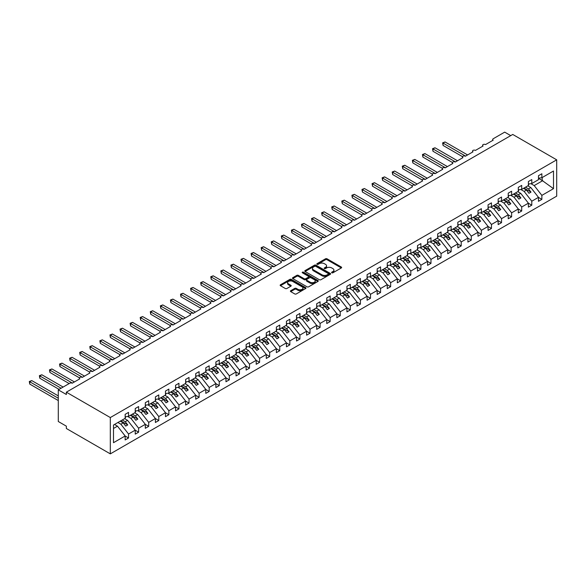 <?xml version="1.0" encoding="UTF-8"?>
<svg xmlns="http://www.w3.org/2000/svg" width="586" height="586" viewBox="0 0 586 586"><rect width="100%" height="100%" fill="white"/><g stroke="black" fill="none" stroke-linecap="round" stroke-linejoin="round"><path stroke-width="0.88" d="M331.793 272.805A0.784 0.454 0 0 0 332.899 272.805L341.316 267.949A1.121 0.645 0 0 0 341.638 267.494A1.121 0.645 0 0 0 341.316 267.033L327.061 258.807A1.121 0.645 0 0 0 325.479 258.807L317.07 263.663A0.784 0.454 0 0 0 318.176 264.308L319.267 263.678A3.582 2.066 0 0 1 324.336 263.678L325.523 264.359A3.582 2.066 0 0 1 326.57 265.824A3.582 2.066 0 0 1 325.523 267.289L324.432 267.912A0.784 0.454 0 0 0 325.538 268.556L326.629 267.927A3.582 2.066 0 0 1 331.698 267.927L332.885 268.615A3.582 2.066 0 0 1 333.932 270.073A3.582 2.066 0 0 1 332.885 271.538L331.793 272.168A0.784 0.454 0 0 0 331.793 272.805L331.793 272.168M290.729 290.707A1.121 0.645 0 0 0 290.4 291.169A1.121 0.645 0 0 0 290.729 291.623L294.729 293.93A1.121 0.645 0 0 0 296.311 293.93L305.65 288.539A1.121 0.645 0 0 0 305.98 288.085A1.121 0.645 0 0 0 305.65 287.623L291.403 279.397A1.121 0.645 0 0 0 289.821 279.397L280.474 284.789A1.121 0.645 0 0 0 280.152 285.25A1.121 0.645 0 0 0 280.474 285.704L285.309 288.495A1.121 0.645 0 0 0 286.891 288.495L290.89 286.188A1.121 0.645 0 0 0 291.213 285.726A1.121 0.645 0 0 0 290.89 285.272L288.495 283.888A2.996 1.729 0 0 1 287.616 282.664A2.996 1.729 0 0 1 289.462 281.068A2.996 1.729 0 0 1 292.729 281.441L302.105 286.862A2.996 1.729 0 0 1 302.984 288.085A2.996 1.729 0 0 1 301.138 289.682A2.996 1.729 0 0 1 297.871 289.301L296.311 288.4A1.121 0.645 0 0 0 294.729 288.4L290.729 290.707L290.729 291.623M556.7 159.832L110.314 417.554L110.314 453.872L556.7 196.149L556.7 159.832L512.75 134.458L66.357 392.173L66.357 394.503L58.292 389.851L69.785 383.215A1.714 0.989 0 0 1 72.203 383.215L79.864 378.79A1.714 0.989 0 0 1 79.366 378.095A1.714 0.989 0 0 1 80.421 377.179A1.714 0.989 0 0 1 82.289 377.391L89.944 372.967A1.714 0.989 0 0 1 89.446 372.271A1.714 0.989 0 0 1 90.5 371.356A1.714 0.989 0 0 1 92.368 371.575L100.03 367.151A1.714 0.989 0 0 1 99.525 366.448A1.714 0.989 0 0 1 100.587 365.539A1.714 0.989 0 0 1 102.447 365.752L110.109 361.328A1.714 0.989 0 0 1 109.611 360.632A1.714 0.989 0 0 1 110.666 359.716A1.714 0.989 0 0 1 112.527 359.936L120.189 355.512A1.714 0.989 0 0 1 119.691 354.808A1.714 0.989 0 0 1 120.745 353.9A1.714 0.989 0 0 1 122.613 354.112L130.268 349.688A1.714 0.989 0 0 1 129.77 348.992A1.714 0.989 0 0 1 130.825 348.077A1.714 0.989 0 0 1 132.692 348.289L140.354 343.872A1.714 0.989 0 0 1 139.849 343.169A1.714 0.989 0 0 1 140.911 342.261A1.714 0.989 0 0 1 142.772 342.473L150.434 338.049A1.714 0.989 0 0 1 149.935 337.353A1.714 0.989 0 0 1 150.99 336.437A1.714 0.989 0 0 1 152.851 336.65L160.513 332.225A1.714 0.989 0 0 1 160.015 331.53A1.714 0.989 0 0 1 161.069 330.614A1.714 0.989 0 0 1 162.937 330.834L170.599 326.409A1.714 0.989 0 0 1 170.094 325.706A1.714 0.989 0 0 1 171.149 324.798A1.714 0.989 0 0 1 173.017 325.01L180.678 320.586A1.714 0.989 0 0 1 180.173 319.89A1.714 0.989 0 0 1 181.235 318.974A1.714 0.989 0 0 1 183.096 319.194L190.758 314.77A1.714 0.989 0 0 1 190.26 314.067A1.714 0.989 0 0 1 191.314 313.158A1.714 0.989 0 0 1 193.175 313.371L200.837 308.947A1.714 0.989 0 0 1 200.339 308.251A1.714 0.989 0 0 1 201.394 307.335A1.714 0.989 0 0 1 203.261 307.547L210.923 303.13A1.714 0.989 0 0 1 210.418 302.427A1.714 0.989 0 0 1 211.473 301.519A1.714 0.989 0 0 1 213.341 301.731L221.003 297.307A1.714 0.989 0 0 1 220.497 296.611A1.714 0.989 0 0 1 221.559 295.696A1.714 0.989 0 0 1 223.42 295.908L231.082 291.484A1.714 0.989 0 0 1 230.584 290.788A1.714 0.989 0 0 1 231.638 289.872A1.714 0.989 0 0 1 233.499 290.092L241.161 285.668A1.714 0.989 0 0 1 240.663 284.964A1.714 0.989 0 0 1 241.718 284.056A1.714 0.989 0 0 1 243.586 284.269L251.248 279.844A1.714 0.989 0 0 1 250.742 279.148A1.714 0.989 0 0 1 251.797 278.233A1.714 0.989 0 0 1 253.665 278.453L261.327 274.028A1.714 0.989 0 0 1 260.821 273.325A1.714 0.989 0 0 1 261.883 272.417A1.714 0.989 0 0 1 263.744 272.629L271.406 268.205A1.714 0.989 0 0 1 270.908 267.509A1.714 0.989 0 0 1 271.963 266.593A1.714 0.989 0 0 1 273.823 266.806L281.485 262.389A1.714 0.989 0 0 1 280.987 261.686A1.714 0.989 0 0 1 282.042 260.777A1.714 0.989 0 0 1 283.91 260.99L291.572 256.565A1.714 0.989 0 0 1 291.066 255.87A1.714 0.989 0 0 1 292.121 254.954A1.714 0.989 0 0 1 293.989 255.166L301.651 250.742A1.714 0.989 0 0 1 301.145 250.046A1.714 0.989 0 0 1 302.208 249.131A1.714 0.989 0 0 1 304.068 249.35L311.73 244.926A1.714 0.989 0 0 1 311.232 244.223A1.714 0.989 0 0 1 312.287 243.315A1.714 0.989 0 0 1 314.147 243.527L321.809 239.103A1.714 0.989 0 0 1 321.311 238.407A1.714 0.989 0 0 1 322.366 237.491A1.714 0.989 0 0 1 324.234 237.711L331.896 233.287A1.714 0.989 0 0 1 331.39 232.583A1.714 0.989 0 0 1 332.445 231.675A1.714 0.989 0 0 1 334.313 231.888L341.975 227.463A1.714 0.989 0 0 1 341.47 226.767A1.714 0.989 0 0 1 342.532 225.852A1.714 0.989 0 0 1 344.392 226.064L352.054 221.647A1.714 0.989 0 0 1 351.556 220.944A1.714 0.989 0 0 1 352.611 220.036A1.714 0.989 0 0 1 354.471 220.248L362.133 215.824A1.714 0.989 0 0 1 361.635 215.128A1.714 0.989 0 0 1 362.69 214.212A1.714 0.989 0 0 1 364.558 214.425L372.22 210A1.714 0.989 0 0 1 371.714 209.305A1.714 0.989 0 0 1 372.769 208.389A1.714 0.989 0 0 1 374.637 208.609L382.299 204.184A1.714 0.989 0 0 1 381.794 203.481A1.714 0.989 0 0 1 382.856 202.573A1.714 0.989 0 0 1 384.716 202.785L392.378 198.361A1.714 0.989 0 0 1 391.88 197.665A1.714 0.989 0 0 1 392.935 196.75A1.714 0.989 0 0 1 394.796 196.969L402.457 192.545A1.714 0.989 0 0 1 401.959 191.842A1.714 0.989 0 0 1 403.014 190.933A1.714 0.989 0 0 1 404.882 191.146L412.544 186.722A1.714 0.989 0 0 1 412.039 186.026A1.714 0.989 0 0 1 413.093 185.11A1.714 0.989 0 0 1 414.961 185.323L422.623 180.906A1.714 0.989 0 0 1 422.118 180.202A1.714 0.989 0 0 1 423.18 179.294A1.714 0.989 0 0 1 425.04 179.506L432.702 175.082A1.714 0.989 0 0 1 432.204 174.386A1.714 0.989 0 0 1 433.259 173.471A1.714 0.989 0 0 1 435.12 173.683L442.782 169.259A1.714 0.989 0 0 1 442.284 168.563A1.714 0.989 0 0 1 443.338 167.647A1.714 0.989 0 0 1 445.206 167.867L452.868 163.443A1.714 0.989 0 0 1 452.363 162.74A1.714 0.989 0 0 1 453.418 161.831A1.714 0.989 0 0 1 455.285 162.044L462.947 157.619A1.714 0.989 0 0 1 462.442 156.923A1.714 0.989 0 0 1 463.504 156.008A1.714 0.989 0 0 1 465.365 156.228L473.027 151.803A1.714 0.989 0 0 1 472.528 151.1A1.714 0.989 0 0 1 473.583 150.192A1.714 0.989 0 0 1 475.444 150.404L483.106 145.98A1.714 0.989 0 0 1 482.608 145.284A1.714 0.989 0 0 1 483.662 144.368A1.714 0.989 0 0 1 485.53 144.581L493.192 140.157A1.714 0.989 180 0 1 492.687 139.461A1.714 0.989 180 0 1 493.192 138.765L504.685 132.128L510.728 135.622M110.314 417.554L66.357 392.173M319.348 279.72A1.121 0.645 0 0 0 320.93 279.72L330.27 274.329A1.121 0.645 0 0 0 330.599 273.867A1.121 0.645 0 0 0 330.27 273.413L316.022 265.187A1.121 0.645 0 0 0 314.44 265.187L305.094 270.578A1.121 0.645 0 0 0 304.771 271.032A1.121 0.645 0 0 0 305.094 271.494L319.348 279.72M302.676 272.973A0.784 0.454 0 0 1 303.475 273.083L303.475 272.153L317.964 280.518A1.121 0.645 0 0 1 318.286 280.972A1.121 0.645 0 0 1 317.964 281.434L308.617 286.825A1.121 0.645 0 0 1 307.035 286.825L292.788 278.599L292.788 277.683A1.121 0.645 0 0 0 292.458 278.145A1.121 0.645 0 0 0 292.788 278.599M292.788 277.683L296.787 275.376A1.121 0.645 0 0 1 298.369 275.376L304.149 278.709A1.121 0.645 0 0 0 305.731 278.709L308.382 277.178A1.121 0.645 0 0 0 308.712 276.724A1.121 0.645 0 0 0 308.382 276.27L302.369 272.79A0.784 0.454 0 0 1 303.475 272.153M113.501 428.469L117.486 426.168L125.148 435.969L113.501 442.694L113.501 425.048L125.148 418.323L125.148 414.339L128.539 412.383L128.539 416.368L125.148 416.785M128.539 416.368L135.234 412.5L135.234 408.523L138.618 406.567L138.618 410.544L135.234 410.969M138.618 410.544L145.313 406.684L145.313 402.699L148.698 400.743L148.698 404.728L145.313 405.146M148.698 404.728L155.393 400.861L155.393 396.883L158.784 394.927L158.784 398.905L155.393 399.33M158.784 398.905L165.472 395.037L165.472 391.06L168.863 389.104L168.863 393.081L165.472 393.506M168.863 393.081L175.558 389.221L175.558 385.236L178.942 383.281L178.942 387.265L175.558 387.683M178.942 387.265L185.637 383.398L185.637 379.42L189.022 377.465L189.022 381.442L185.637 381.867M189.022 381.442L195.717 377.582L195.717 373.597L199.108 371.641L199.108 375.626L195.717 376.044M199.108 375.626L205.796 371.758L205.796 367.781L209.187 365.825L209.187 369.803L205.796 370.227M209.187 369.803L215.882 365.942L215.882 361.958L219.267 360.002L219.267 363.987L215.882 364.404M219.267 363.987L225.962 360.119L225.962 356.134L229.346 354.186L229.346 358.163L225.962 358.588M229.346 358.163L236.041 354.296L236.041 350.318L239.432 348.362L239.432 352.34L236.041 352.765M239.432 352.34L246.12 348.48L246.12 344.495L249.511 342.539L249.511 346.524L246.12 346.941M249.511 346.524L256.207 342.656L256.207 338.679L259.591 336.723L259.591 340.7L256.207 341.125M259.591 340.7L266.286 336.84L266.286 332.855L269.67 330.9L269.67 334.884L266.286 335.302M269.67 334.884L276.365 331.017L276.365 327.039L279.756 325.084L279.756 329.061L276.365 329.486M279.756 329.061L286.444 325.201L286.444 321.216L289.836 319.26L289.836 323.245L286.444 323.662M289.836 323.245L296.531 319.377L296.531 315.393L299.915 313.444L299.915 317.422L296.531 317.846M299.915 317.422L306.61 313.554L306.61 309.576L309.994 307.621L309.994 311.598L306.61 312.023M309.994 311.598L316.689 307.738L316.689 303.753L320.081 301.797L320.081 305.782L316.689 306.2M320.081 305.782L326.768 301.915L326.768 297.937L330.16 295.981L330.16 299.959L326.768 300.384M330.16 299.959L336.855 296.098L336.855 292.114L340.239 290.158L340.239 294.143L336.855 294.56M340.239 294.143L346.934 290.275L346.934 286.298L350.318 284.342L350.318 288.319L346.934 288.744M350.318 288.319L357.013 284.459L357.013 280.474L360.405 278.518L360.405 282.503L357.013 282.921M360.405 282.503L367.092 278.636L367.092 274.651L370.484 272.702L370.484 276.68L367.092 277.105M370.484 276.68L377.179 272.812L377.179 268.835L380.563 266.879L380.563 270.857L377.179 271.281M380.563 270.857L387.258 266.996L387.258 263.011L390.642 261.056L390.642 265.04L387.258 265.458M390.642 265.04L397.337 261.173L397.337 257.195L400.729 255.24L400.729 259.217L397.337 259.642M400.729 259.217L407.417 255.357L407.417 251.372L410.808 249.416L410.808 253.401L407.417 253.819M410.808 253.401L417.503 249.533L417.503 245.556L420.887 243.6L420.887 247.578L417.503 248.003M420.887 247.578L427.582 243.717L427.582 239.733L430.966 237.777L430.966 241.762L427.582 242.179M430.966 241.762L437.661 237.894L437.661 233.909L441.053 231.953L441.053 235.938L437.661 236.363M441.053 235.938L447.741 232.071L447.741 228.093L451.132 226.137L451.132 230.115L447.741 230.54M451.132 230.115L457.827 226.255L457.827 222.27L461.211 220.314L461.211 224.299L457.827 224.716M461.211 224.299L467.906 220.431L467.906 216.454L471.291 214.498L471.291 218.475L467.906 218.9M471.291 218.475L477.986 214.615L477.986 210.63L481.377 208.675L481.377 212.659L477.986 213.077M481.377 212.659L488.065 208.792L488.065 204.814L491.456 202.859L491.456 206.836L488.065 207.261M491.456 206.836L498.151 202.976L498.151 198.991L501.535 197.035L501.535 201.02L498.151 201.438M501.535 201.02L508.23 197.152L508.23 193.168L511.615 191.212L511.615 195.197L508.23 195.621M511.615 195.197L518.31 191.329L518.31 187.352L521.701 185.396L521.701 189.373L518.31 189.798M521.701 189.373L528.389 185.513L528.389 181.528L531.78 179.572L531.78 183.557L528.389 183.975M125.148 436.035L128.539 437.991L128.539 434.014L135.234 430.146L127.572 420.345L124.606 418.638M117.911 422.499L120.877 424.213L128.539 434.014M135.234 430.219L138.618 432.175L138.618 428.19L145.313 424.33L137.651 414.529L134.685 412.815M127.638 416.478L130.956 418.389L138.618 428.19M145.313 424.396L148.698 426.352L148.698 422.374L155.393 418.507L147.731 408.706L144.771 406.992M137.725 410.654L141.036 412.573L148.698 422.374M155.393 418.58L158.784 420.536L158.784 416.551L165.472 412.69L157.81 402.89L154.851 401.176M147.804 404.838L151.122 406.75L158.784 416.551M165.472 412.756L168.863 414.712L168.863 410.735L175.558 406.867L167.896 397.066L164.93 395.352M157.883 399.015L161.201 400.934L168.863 410.735M175.558 406.94L178.942 408.896L178.942 404.911L185.637 401.044L177.976 391.243L175.009 389.536M167.97 393.199L171.28 395.111L178.942 404.911M185.637 401.117L189.022 403.073L189.022 399.088L195.717 395.228L188.055 385.427L185.095 383.713M178.049 387.375L181.36 389.287L189.022 399.088M195.717 395.294L199.108 397.249L199.108 393.272L205.796 389.404L198.134 379.603L195.175 377.897M188.128 381.559L191.446 383.471L199.108 393.272M205.796 389.478L209.187 391.433L209.187 387.449L215.882 383.588L208.22 373.787L205.254 372.073M198.207 375.736L201.525 377.648L209.187 387.449M215.882 383.654L219.267 385.61L219.267 381.632L225.962 377.765L218.3 367.964L215.333 366.25M208.294 369.913L211.605 371.832L219.267 381.632M225.962 377.838L229.346 379.794L229.346 375.809L236.041 371.949L228.379 362.148L225.42 360.434M218.373 364.096L221.684 366.008L229.346 375.809M236.041 372.015L239.432 373.971L239.432 369.993L246.12 366.125L238.458 356.325L235.499 354.611M228.452 358.273L231.77 360.192L239.432 369.993M246.12 366.199L249.511 368.155L249.511 364.17L256.207 360.302L248.545 350.501L245.578 348.795M238.531 352.457L241.85 354.369L249.511 364.17M256.207 360.375L259.591 362.331L259.591 358.346L266.286 354.486L258.624 344.685L255.657 342.971M248.618 346.634L251.929 348.545L259.591 358.346M266.286 354.552L269.67 356.508L269.67 352.53L276.365 348.663L268.703 338.862L265.744 337.155M258.697 340.818L262.008 342.729L269.67 352.53M276.365 348.736L279.756 350.692L279.756 346.707L286.444 342.847L278.782 333.046L275.823 331.332M268.776 334.994L272.094 336.906L279.756 346.707M286.444 342.913L289.836 344.868L289.836 340.891L296.531 337.023L288.869 327.222L285.902 325.508M278.855 329.171L282.174 331.09L289.836 340.891M296.531 337.096L299.915 339.052L299.915 335.067L306.61 331.207L298.948 321.406L295.981 319.692M288.942 323.355L292.253 325.267L299.915 335.067M306.61 331.273L309.994 333.229L309.994 329.251L316.689 325.384L309.027 315.583L306.068 313.869M299.021 317.531L302.332 319.451L309.994 329.251M316.689 325.457L320.081 327.413L320.081 323.428L326.768 319.56L319.106 309.76L316.147 308.053M309.1 311.715L312.419 313.627L320.081 323.428M326.768 319.634L330.16 321.589L330.16 317.605L336.855 313.744L329.193 303.944L326.226 302.23M319.18 305.892L322.498 307.804L330.16 317.605M336.855 313.81L340.239 315.766L340.239 311.789L346.934 307.921L339.272 298.12L336.305 296.413M329.266 300.076L332.577 301.988L340.239 311.789M346.934 307.994L350.318 309.95L350.318 305.965L357.013 302.105L349.351 292.304L346.392 290.59M339.345 294.253L342.656 296.164L350.318 305.965M357.013 302.171L360.405 304.127L360.405 300.149L367.092 296.282L359.43 286.481L356.471 284.767M349.424 288.429L352.743 290.348L360.405 300.149M367.092 296.355L370.484 298.311L370.484 294.326L377.179 290.466L369.517 280.665L366.55 278.951M359.504 282.613L362.822 284.525L370.484 294.326M377.179 290.531L380.563 292.487L380.563 288.51L387.258 284.642L379.596 274.841L376.63 273.127M369.59 276.79L372.901 278.709L380.563 288.51M387.258 284.715L390.642 286.671L390.642 282.686L397.337 278.819L389.675 269.018L386.716 267.311M379.669 270.974L382.98 272.886L390.642 282.686M397.337 278.892L400.729 280.848L400.729 276.863L407.417 273.003L399.755 263.202L396.795 261.488M389.749 265.15L393.067 267.062L400.729 276.863M407.417 273.069L410.808 275.024L410.808 271.047L417.503 267.179L409.841 257.379L406.874 255.672M399.828 259.334L403.146 261.246L410.808 271.047M417.503 267.253L420.887 269.208L420.887 265.224L427.582 261.363L419.92 251.562L416.954 249.848M409.914 253.511L413.225 255.423L420.887 265.224M427.582 261.429L430.966 263.385L430.966 259.408L437.661 255.54L429.999 245.739L427.04 244.025M419.994 247.688L423.304 249.607L430.966 259.408M437.661 255.613L441.053 257.569L441.053 253.584L447.741 249.724L440.086 239.923L437.119 238.209M430.073 241.871L433.391 243.783L441.053 253.584M447.741 249.79L451.132 251.746L451.132 247.768L457.827 243.901L450.165 234.1L447.199 232.386M440.152 236.048L443.47 237.967L451.132 247.768M457.827 243.974L461.211 245.93L461.211 241.945L467.906 238.077L460.244 228.276L457.278 226.57M450.238 230.232L453.549 232.144L461.211 241.945M467.906 238.15L471.291 240.106L471.291 236.121L477.986 232.261L470.324 222.46L467.364 220.746M460.318 224.409L463.629 226.321L471.291 236.121M477.986 232.327L481.377 234.283L481.377 230.305L488.065 226.438L480.41 216.637L477.443 214.93M470.397 218.593L473.715 220.504L481.377 230.305M488.065 226.511L491.456 228.467L491.456 224.482L498.151 220.622L490.489 210.821L487.523 209.107M480.476 212.769L483.794 214.681L491.456 224.482M498.151 220.688L501.535 222.643L501.535 218.666L508.23 214.798L500.569 204.997L497.602 203.283M490.563 206.946L493.873 208.865L501.535 218.666M508.23 214.872L511.615 216.827L511.615 212.843L518.31 208.982L510.648 199.174L507.688 197.467M500.642 201.13L503.953 203.042L511.615 212.843M518.31 209.048L521.701 211.004L521.701 207.026L528.389 203.159L520.734 193.358L517.768 191.644M510.721 195.306L514.039 197.226L521.701 207.026M528.389 203.232L531.78 205.188L531.78 201.203L538.475 197.335L538.475 201.32L541.86 199.365L541.86 195.38L553.506 188.663L542.182 180.51L542.182 177.551M520.8 189.49L524.118 191.402L531.78 201.203M531.78 183.557L538.475 179.69L538.475 175.712L541.86 173.756L541.86 177.734L538.475 178.159M538.475 197.409L541.86 199.365M530.887 183.667L534.198 185.579L541.86 195.38M58.292 389.851L58.292 421.51L66.357 426.168L66.357 428.498L110.314 453.872M117.486 426.168L114.526 424.454M128.539 437.991L125.148 439.947L125.148 435.969M138.618 432.175L135.234 434.131L135.234 430.146M148.698 426.352L145.313 428.307L145.313 424.33M158.784 420.536L155.393 422.491L155.393 418.507M168.863 414.712L165.472 416.668L165.472 412.69M178.942 408.896L175.558 410.852L175.558 406.867M189.022 403.073L185.637 405.029L185.637 401.044M199.108 397.249L195.717 399.205L195.717 395.228M209.187 391.433L205.796 393.389L205.796 389.404M219.267 385.61L215.882 387.566L215.882 383.588M229.346 379.794L225.962 381.75L225.962 377.765M239.432 373.971L236.041 375.926L236.041 371.949M249.511 368.155L246.12 370.11L246.12 366.125M259.591 362.331L256.207 364.287L256.207 360.302M269.67 356.508L266.286 358.464L266.286 354.486M279.756 350.692L276.365 352.647L276.365 348.663M289.836 344.868L286.444 346.824L286.444 342.847M299.915 339.052L296.531 341.008L296.531 337.023M309.994 333.229L306.61 335.185L306.61 331.207M320.081 327.413L316.689 329.369L316.689 325.384M330.16 321.589L326.768 323.545L326.768 319.56M340.239 315.766L336.855 317.722L336.855 313.744M350.318 309.95L346.934 311.906L346.934 307.921M360.405 304.127L357.013 306.082L357.013 302.105M370.484 298.311L367.092 300.266L367.092 296.282M380.563 292.487L377.179 294.443L377.179 290.466M390.642 286.671L387.258 288.627L387.258 284.642M400.729 280.848L397.337 282.804L397.337 278.819M410.808 275.024L407.417 276.98L407.417 273.003M420.887 269.208L417.503 271.164L417.503 267.179M430.966 263.385L427.582 265.341L427.582 261.363M441.053 257.569L437.661 259.525L437.661 255.54M451.132 251.746L447.741 253.701L447.741 249.724M461.211 245.93L457.827 247.878L457.827 243.901M471.291 240.106L467.906 242.062L467.906 238.077M481.377 234.283L477.986 236.239L477.986 232.261M491.456 228.467L488.065 230.423L488.065 226.438M501.535 222.643L498.151 224.599L498.151 220.622M511.615 216.827L508.23 218.783L508.23 214.798M521.701 211.004L518.31 212.96L518.31 208.982M531.78 205.188L528.389 207.136L528.389 203.159M541.86 177.734L553.506 171.009L553.506 188.663M120.877 424.213L123.214 422.865L125.734 426.088L127.748 424.923L125.228 421.7L127.572 420.345M120.247 421.151L123.214 422.865M122.269 419.986L125.228 421.7M130.956 418.389L133.293 417.042L135.813 420.265L137.835 419.1L135.315 415.877L137.651 414.529M130.334 415.328L133.293 417.042M132.348 414.163L135.315 415.877M141.036 412.573L143.38 411.218L145.899 414.448L147.914 413.284L145.394 410.053L147.731 408.706M140.413 409.511L143.38 411.218M142.427 408.347L145.394 410.053M151.122 406.75L153.459 405.402L155.979 408.625L157.993 407.46L155.473 404.237L157.81 402.89M150.492 403.688L153.459 405.402M152.506 402.523L155.473 404.237M161.201 400.934L163.538 399.579L166.058 402.802L168.072 401.644L165.552 398.414L167.896 397.066M160.571 397.872L163.538 399.579M162.593 396.707L165.552 398.414M171.28 395.111L173.617 393.763L176.144 396.986L178.159 395.821L175.639 392.598L177.976 391.243M170.658 392.049L173.617 393.763M172.672 390.884L175.639 392.598M181.36 389.287L183.704 387.939L186.223 391.162L188.238 389.998L185.718 386.775L188.055 385.427M180.737 386.225L183.704 387.939M182.751 385.068L185.718 386.775M191.446 383.471L193.783 382.116L196.303 385.346L198.317 384.182L195.797 380.959L198.134 379.603M190.816 380.409L193.783 382.116M192.831 379.245L195.797 380.959M201.525 377.648L203.862 376.3L206.382 379.523L208.404 378.358L205.876 375.135L208.22 373.787M200.895 374.586L203.862 376.3M202.917 373.421L205.876 375.135M211.605 371.832L213.941 370.477L216.468 373.707L218.483 372.542L215.963 369.312L218.3 367.964M210.982 368.77L213.941 370.477M212.996 367.605L215.963 369.312M221.684 366.008L224.028 364.66L226.548 367.883L228.562 366.719L226.042 363.496L228.379 362.148M221.061 362.946L224.028 364.66M223.076 361.782L226.042 363.496M231.77 360.192L234.107 358.837L236.627 362.06L238.641 360.903L236.121 357.672L238.458 356.325M231.14 357.13L234.107 358.837M233.162 355.966L236.121 357.672M241.85 354.369L244.186 353.021L246.706 356.244L248.728 355.079L246.201 351.856L248.545 350.501M241.227 351.307L244.186 353.021M243.241 350.142L246.201 351.856M251.929 348.545L254.265 347.198L256.793 350.421L258.807 349.256L256.287 346.033L258.624 344.685M251.306 345.484L254.265 347.198M253.32 344.326L256.287 346.033M262.008 342.729L264.352 341.374L266.872 344.605L268.886 343.44L266.366 340.217L268.703 338.862M261.385 339.668L264.352 341.374M263.4 338.503L266.366 340.217M272.094 336.906L274.431 335.558L276.951 338.781L278.965 337.617L276.445 334.394L278.782 333.046M271.465 333.844L274.431 335.558M273.486 332.68L276.445 334.394M282.174 331.09L284.51 329.735L287.03 332.965L289.052 331.801L286.525 328.57L288.869 327.222M281.551 328.028L284.51 329.735M283.565 326.863L286.525 328.57M292.253 325.267L294.59 323.919L297.117 327.142L299.131 325.977L296.611 322.754L298.948 321.406M291.63 322.205L294.59 323.919M293.645 321.04L296.611 322.754M302.332 319.451L304.676 318.095L307.196 321.318L309.21 320.161L306.69 316.931L309.027 315.583M301.709 316.389L304.676 318.095M303.724 315.224L306.69 316.931M312.419 313.627L314.755 312.279L317.275 315.502L319.289 314.338L316.77 311.115L319.106 309.76M311.789 310.565L314.755 312.279M313.81 309.401L316.77 311.115M322.498 307.804L324.834 306.456L327.354 309.679L329.376 308.514L326.849 305.291L329.193 303.944M321.875 304.742L324.834 306.456M323.89 303.585L326.849 305.291M332.577 301.988L334.914 300.633L337.441 303.863L339.455 302.698L336.935 299.475L339.272 298.12M331.954 298.926L334.914 300.633M333.969 297.761L336.935 299.475M342.656 296.164L345 294.817L347.52 298.04L349.534 296.875L347.015 293.652L349.351 292.304M342.034 293.103L345 294.817M344.048 291.938L347.015 293.652M352.743 290.348L355.079 288.993L357.599 292.224L359.614 291.059L357.094 287.829L359.43 286.481M352.113 287.286L355.079 288.993M354.134 286.122L357.094 287.829M362.822 284.525L365.159 283.177L367.678 286.4L369.7 285.236L367.173 282.012L369.517 280.665M362.199 281.463L365.159 283.177M364.214 280.298L367.173 282.012M372.901 278.709L375.238 277.354L377.765 280.577L379.779 279.419L377.259 276.189L379.596 274.841M372.278 275.647L375.238 277.354M374.293 274.482L377.259 276.189M382.98 272.886L385.324 271.538L387.844 274.761L389.858 273.596L387.339 270.373L389.675 269.018M382.358 269.824L385.324 271.538M384.372 268.659L387.339 270.373M393.067 267.062L395.404 265.714L397.923 268.937L399.938 267.773L397.418 264.55L399.755 263.202M392.437 264L395.404 265.714M394.459 262.843L397.418 264.55M403.146 261.246L405.483 259.891L408.002 263.121L410.024 261.957L407.497 258.734L409.841 257.379M402.523 258.184L405.483 259.891M404.538 257.02L407.497 258.734M413.225 255.423L415.562 254.075L418.089 257.298L420.103 256.133L417.584 252.91L419.92 251.562M412.603 252.361L415.562 254.075M414.617 251.196L417.584 252.91M423.304 249.607L425.648 248.252L428.168 251.482L430.183 250.317L427.663 247.087L429.999 245.739M422.682 246.545L425.648 248.252M424.696 245.38L427.663 247.087M433.391 243.783L435.728 242.436L438.247 245.659L440.262 244.494L437.742 241.271L440.086 239.923M432.761 240.721L435.728 242.436M434.783 239.557L437.742 241.271M443.47 237.967L445.807 236.612L448.327 239.835L450.348 238.678L447.821 235.447L450.165 234.1M442.848 234.905L445.807 236.612M444.862 233.741L447.821 235.447M453.549 232.144L455.886 230.796L458.413 234.019L460.428 232.854L457.908 229.631L460.244 228.276M452.927 229.082L455.886 230.796M454.941 227.917L457.908 229.631M463.629 226.321L465.973 224.973L468.492 228.196L470.507 227.031L467.987 223.808L470.324 222.46M463.006 223.259L465.973 224.973M465.02 222.101L467.987 223.808M473.715 220.504L476.052 219.149L478.572 222.38L480.586 221.215L478.066 217.992L480.41 216.637M473.085 217.443L476.052 219.149M475.107 216.278L478.066 217.992M483.794 214.681L486.131 213.333L488.651 216.556L490.672 215.392L488.145 212.169L490.489 210.821M483.172 211.619L486.131 213.333M485.186 210.455L488.145 212.169M493.873 208.865L496.21 207.51L498.737 210.74L500.752 209.576L498.232 206.345L500.569 204.997M493.251 205.803L496.21 207.51M495.265 204.639L498.232 206.345M503.953 203.042L506.297 201.694L508.816 204.917L510.831 203.752L508.311 200.529L510.648 199.174M503.33 199.98L506.297 201.694M505.344 198.815L508.311 200.529M514.039 197.226L516.376 195.87L518.896 199.094L520.91 197.929L518.39 194.706L520.734 193.358M513.409 194.164L516.376 195.87M515.431 192.999L518.39 194.706M524.118 191.402L526.455 190.054L528.975 193.277L530.997 192.113L528.469 188.89L530.813 187.535L527.847 185.828M523.496 188.34L526.455 190.054M525.51 187.176L528.469 188.89M530.813 187.535L538.475 197.335M534.198 185.579L542.746 180.642M538.475 178.364L542.182 180.51M523.979 188.062L530.997 192.113M513.893 193.878L520.91 197.929M503.813 199.701L510.831 203.752M493.734 205.525L500.752 209.576M483.655 211.341L490.672 215.392M473.569 217.164L480.586 221.215M463.489 222.98L470.507 227.031M453.41 228.804L460.428 232.854M443.331 234.62L450.348 238.678M433.244 240.443L440.262 244.494M423.165 246.267L430.183 250.317M413.086 252.083L420.103 256.133M403.007 257.906L410.024 261.957M392.92 263.722L399.938 267.773M382.841 269.545L389.858 273.596M372.762 275.361L379.779 279.419M362.683 281.185L369.7 285.236M352.596 287.008L359.614 291.059M342.517 292.824L349.534 296.875M332.438 298.648L339.455 302.698M322.359 304.464L329.376 308.514M312.272 310.287L319.289 314.338M302.193 316.103L309.21 320.161M292.114 321.926L299.131 325.977M282.034 327.75L289.052 331.801M271.948 333.566L278.965 337.617M261.869 339.389L268.886 343.44M251.79 345.205L258.807 349.256M241.71 351.029L248.728 355.079M231.624 356.845L238.641 360.903M221.545 362.668L228.562 366.719M211.465 368.491L218.483 372.542M201.386 374.308L208.404 378.358M191.3 380.131L198.317 384.182M181.221 385.947L188.238 389.998M171.141 391.77L178.159 395.821M161.062 397.586L168.072 401.644M150.976 403.41L157.993 407.46M140.896 409.233L147.914 413.284M130.817 415.049L137.835 419.1M120.738 420.873L127.748 424.923M332.108 272.915L332.885 272.468A3.582 2.066 0 0 0 333.932 271.003L333.932 270.073M326.57 265.824L326.57 266.755A3.582 2.066 0 0 1 325.523 268.22L324.747 268.666M341.316 267.033L341.316 267.949L327.061 259.737A1.121 0.645 0 0 0 325.479 259.737L317.385 264.418M330.255 274.336L316.022 266.117A1.121 0.645 0 0 0 314.44 266.117L305.108 271.501M328.292 274.189A0.784 0.454 0 0 0 328.292 273.545L315.781 266.33A0.784 0.454 0 0 0 314.675 266.33L313.525 266.989A3.582 2.066 0 0 0 312.477 268.454A3.582 2.066 0 0 0 313.525 269.912L322.08 274.849A3.582 2.066 0 0 0 327.142 274.849L328.292 274.189L328.292 275.12A0.784 0.454 0 0 0 328.519 274.797L328.519 273.867M312.477 268.454L312.477 269.384A3.582 2.066 0 0 0 313.525 270.849L313.525 269.912M328.292 275.12L327.142 275.779A3.582 2.066 0 0 1 322.08 275.779L313.525 270.849M292.802 278.606L296.787 276.306L296.787 275.376M308.712 276.724L308.712 277.654A1.121 0.645 0 0 1 308.382 278.116L305.731 279.647A1.121 0.645 0 0 1 304.149 279.647L298.369 276.306A1.121 0.645 0 0 0 296.787 276.306M303.475 273.083L317.949 281.441M310.14 282.174A2.996 1.729 0 0 0 313.407 282.547A2.996 1.729 0 0 0 315.253 280.95A2.996 1.729 0 0 0 314.382 279.727L311.071 277.823A1.121 0.645 0 0 0 309.489 277.823L306.837 279.354A1.121 0.645 0 0 0 306.507 279.808A1.121 0.645 0 0 0 306.837 280.269L310.14 282.174L310.14 283.104A2.996 1.729 0 0 0 313.407 283.478A2.996 1.729 0 0 0 315.253 281.881L315.253 280.95M306.507 279.808L306.507 280.738A1.121 0.645 0 0 0 306.837 281.199L306.837 280.269M310.14 283.104L306.837 281.199M302.984 288.085L302.984 289.015A2.996 1.729 0 0 1 301.138 290.612A2.996 1.729 0 0 1 297.871 290.238L296.311 289.33A1.121 0.645 0 0 0 294.729 289.33L290.744 291.63M287.616 282.664L287.616 283.595A2.996 1.729 0 0 0 288.495 284.818L288.495 283.888M290.89 285.272L290.89 286.188L288.495 284.818M305.65 287.623L305.65 288.539L291.403 280.328A1.121 0.645 0 0 0 289.821 280.328L280.489 285.712L280.474 284.789M442.62 142.859L443.067 143.116L443.067 145.445L442.62 142.859L445.082 141.951L443.067 143.116L465.57 156.11M443.067 145.445L462.5 156.667M445.082 141.951L467.584 154.946M528.389 184.268L528.799 184.832L528.389 185.066M528.799 184.832L528.389 185.249M432.541 148.683L432.988 148.939L432.988 151.269L432.541 148.683L435.002 147.775L432.988 148.939L455.483 161.926M432.988 151.269L452.421 162.49M435.002 147.775L457.505 160.762M518.31 190.084L518.713 190.655L518.31 190.89M518.713 190.655L518.31 191.065M422.462 154.499L422.902 154.755L422.902 157.085L422.462 154.499L424.923 153.591L422.902 154.755L445.404 167.75M422.902 157.085L442.342 168.307M424.923 153.591L447.418 166.585M508.23 195.907L508.633 196.471L508.23 196.706M508.633 196.471L508.23 196.889M412.383 160.322L412.822 160.579L412.822 162.908L412.383 160.322L414.837 159.414L412.822 160.579L435.325 173.566M412.822 162.908L432.263 174.13M414.837 159.414L437.339 172.401M498.151 201.723L498.554 202.295L498.151 202.529M498.554 202.295L498.151 202.712M402.296 166.146L402.743 166.395L402.743 168.724L402.296 166.146L404.758 165.237L402.743 166.395L425.246 179.389M402.743 168.724L422.176 179.946M404.758 165.237L427.26 178.225M488.065 207.547L488.475 208.111L488.065 208.345M488.475 208.111L488.065 208.528M392.217 171.962L392.664 172.218L392.664 174.547L392.217 171.962L394.678 171.053L392.664 172.218L415.159 185.213M392.664 174.547L412.097 185.769M394.678 171.053L417.181 184.048M477.986 213.37L478.388 213.934L477.986 214.168M478.388 213.934L477.986 214.351M382.138 177.785L382.577 178.041L382.577 180.363L382.138 177.785L384.599 176.877L382.577 178.041L405.08 191.029M382.577 180.363L402.018 191.585M384.599 176.877L407.094 189.864M467.906 219.186L468.309 219.757L467.906 219.984M468.309 219.757L467.906 220.168M372.059 183.601L372.498 183.858L372.498 186.187L372.059 183.601L374.513 182.693L372.498 183.858L395.001 196.852M372.498 186.187L391.939 197.409M374.513 182.693L397.015 195.687M457.827 225.009L458.23 225.573L457.827 225.808M458.23 225.573L457.827 225.991M361.972 189.425L362.419 189.681L362.419 192.01L361.972 189.425L364.433 188.516L362.419 189.681L384.921 202.668M362.419 192.01L381.852 203.232M364.433 188.516L386.936 201.503M447.741 230.825L448.151 231.397L447.741 231.631M448.151 231.397L447.741 231.807M351.893 195.241L352.34 195.497L352.34 197.826L351.893 195.241L354.354 194.332L352.34 195.497L374.835 208.491M352.34 197.826L371.773 209.048M354.354 194.332L376.857 207.327M437.661 236.649L438.064 237.213L437.661 237.447M438.064 237.213L437.661 237.63M341.814 201.064L342.253 201.32L342.253 203.65L341.814 201.064L344.275 200.156L342.253 201.32L364.756 214.308M342.253 203.65L361.694 214.872M344.275 200.156L366.77 213.143M427.582 242.465L427.985 243.036L427.582 243.271M427.985 243.036L427.582 243.454M331.735 206.887L332.174 207.136L332.174 209.466L331.735 206.887L334.188 205.979L332.174 207.136L354.677 220.131M332.174 209.466L351.615 220.688M334.188 205.979L356.691 218.966M417.503 248.288L417.906 248.852L417.503 249.087M417.906 248.852L417.503 249.27M321.648 212.703L322.095 212.96L322.095 215.289L321.648 212.703L324.109 211.795L322.095 212.96L344.597 225.954M322.095 215.289L341.528 226.511M324.109 211.795L346.612 224.79M407.417 254.112L407.819 254.676L407.417 254.91M407.819 254.676L407.417 255.093M311.569 218.527L312.016 218.783L312.016 221.105L311.569 218.527L314.03 217.618L312.016 218.783L334.511 231.77M312.016 221.105L331.449 232.327M314.03 217.618L336.532 230.606M397.337 259.928L397.74 260.499L397.337 260.726M397.74 260.499L397.337 260.909M301.49 224.343L301.929 224.599L301.929 226.929L301.49 224.343L303.951 223.434L301.929 224.599L324.432 237.594M301.929 226.929L321.37 238.15M303.951 223.434L326.446 236.429M387.258 265.751L387.661 266.315L387.258 266.549M387.661 266.315L387.258 266.733M291.41 230.166L291.85 230.423L291.85 232.752L291.41 230.166L293.864 229.258L291.85 230.423L314.352 243.41M291.85 232.752L311.291 243.974M293.864 229.258L316.367 242.245M377.179 271.567L377.582 272.138L377.179 272.373M377.582 272.138L377.179 272.549M281.324 235.982L281.771 236.239L281.771 238.568L281.324 235.982L283.785 235.074L281.771 236.239L304.273 249.233M281.771 238.568L301.204 249.79M283.785 235.074L306.288 248.068M367.092 277.39L367.495 277.954L367.092 278.189M367.495 277.954L367.092 278.372M271.245 241.806L271.692 242.062L271.692 244.391L271.245 241.806L273.706 240.897L271.692 242.062L294.187 255.049M271.692 244.391L291.125 255.613M273.706 240.897L296.208 253.885M357.013 283.206L357.416 283.778L357.013 284.012M357.416 283.778L357.013 284.195M261.166 247.629L261.605 247.878L261.605 250.207L261.166 247.629L263.627 246.721L261.605 247.878L284.107 260.873M261.605 250.207L281.046 261.429M263.627 246.721L286.122 259.708M346.934 289.03L347.337 289.594L346.934 289.828M347.337 289.594L346.934 290.011M251.086 253.445L251.526 253.701L251.526 256.031L251.086 253.445L253.54 252.537L251.526 253.701L274.028 266.696M251.526 256.031L270.966 267.253M253.54 252.537L276.043 265.531M336.855 294.853L337.258 295.417L336.855 295.652M337.258 295.417L336.855 295.835M241 259.268L241.447 259.525L241.447 261.847L241 259.268L243.461 258.36L241.447 259.525L263.949 272.512M241.447 261.847L260.88 273.069M243.461 258.36L265.963 271.347M326.768 300.669L327.171 301.241L326.768 301.468M327.171 301.241L326.768 301.651M230.921 265.084L231.367 265.341L231.367 267.67L230.921 265.084L233.382 264.176L231.367 265.341L253.863 278.335M231.367 267.67L250.801 278.892M233.382 264.176L255.884 277.171M316.689 306.493L317.092 307.057L316.689 307.291M317.092 307.057L316.689 307.474M220.841 270.908L221.281 271.164L221.281 273.494L220.841 270.908L223.303 270L221.281 271.164L243.783 284.151M221.281 273.494L240.721 284.715M223.303 270L245.798 282.987M306.61 312.309L307.013 312.88L306.61 313.114M307.013 312.88L306.61 313.29M210.762 276.724L211.202 276.98L211.202 279.31L210.762 276.724L213.216 275.816L211.202 276.98L233.704 289.975M211.202 279.31L230.642 290.531M213.216 275.816L235.719 288.81M296.531 318.132L296.934 318.696L296.531 318.93M296.934 318.696L296.531 319.114M200.676 282.547L201.123 282.804L201.123 285.133L200.676 282.547L203.137 281.639L201.123 282.804L223.625 295.791M201.123 285.133L220.556 296.355M203.137 281.639L225.639 294.626M286.444 323.948L286.847 324.519L286.444 324.754M286.847 324.519L286.444 324.937M190.596 288.371L191.043 288.62L191.043 290.949L190.596 288.371L193.058 287.462L191.043 288.62L213.538 301.614M191.043 290.949L210.477 302.171M193.058 287.462L215.56 300.45M276.365 329.772L276.768 330.336L276.365 330.57M276.768 330.336L276.365 330.753M180.517 294.187L180.957 294.443L180.957 296.772L180.517 294.187L182.979 293.278L180.957 294.443L203.459 307.438M180.957 296.772L200.397 307.994M182.979 293.278L205.474 306.273M266.286 335.595L266.689 336.159L266.286 336.393M266.689 336.159L266.286 336.576M170.438 300.01L170.878 300.266L170.878 302.588L170.438 300.01L172.892 299.102L170.878 300.266L193.38 313.254M170.878 302.588L190.318 313.81M172.892 299.102L195.394 312.089M256.207 341.411L256.609 341.982L256.207 342.209M256.609 341.982L256.207 342.392M160.352 305.826L160.798 306.082L160.798 308.412L160.352 305.826L162.813 304.918L160.798 306.082L183.301 319.077M160.798 308.412L180.232 319.634M162.813 304.918L185.315 317.912M246.12 347.234L246.523 347.798L246.12 348.033M246.523 347.798L246.12 348.216M150.272 311.649L150.719 311.906L150.719 314.235L150.272 311.649L152.734 310.741L150.719 311.906L173.214 324.893M150.719 314.235L170.152 325.457M152.734 310.741L175.236 323.728M236.041 353.05L236.444 353.622L236.041 353.856M236.444 353.622L236.041 354.032M140.193 317.466L140.633 317.722L140.633 320.051L140.193 317.466L142.654 316.557L140.633 317.722L163.135 330.716M140.633 320.051L160.073 331.273M142.654 316.557L165.149 329.552M225.962 358.874L226.364 359.438L225.962 359.672M226.364 359.438L225.962 359.855M130.114 323.289L130.553 323.545L130.553 325.875L130.114 323.289L132.568 322.381L130.553 323.545L153.056 336.532M130.553 325.875L149.994 337.096M132.568 322.381L155.07 335.368M215.882 364.69L216.285 365.261L215.882 365.496M216.285 365.261L215.882 365.679M120.027 329.112L120.474 329.369L120.474 331.691L120.027 329.112L122.489 328.204L120.474 329.369L142.977 342.356M120.474 331.691L139.907 342.913M122.489 328.204L144.991 341.191M205.796 370.513L206.199 371.077L205.796 371.312M206.199 371.077L205.796 371.495M109.948 334.928L110.395 335.185L110.395 337.514L109.948 334.928L112.409 334.02L110.395 335.185L132.89 348.179M110.395 337.514L129.828 348.736M112.409 334.02L134.912 347.015M195.717 376.337L196.12 376.901L195.717 377.135M196.12 376.901L195.717 377.318M99.869 340.752L100.309 341.008L100.309 343.33L99.869 340.752L102.33 339.843L100.309 341.008L122.811 353.995M100.309 343.33L119.749 354.552M102.33 339.843L124.825 352.831M185.637 382.153L186.04 382.724L185.637 382.951M186.04 382.724L185.637 383.134M89.79 346.568L90.229 346.824L90.229 349.153L89.79 346.568L92.244 345.659L90.229 346.824L112.732 359.819M90.229 349.153L109.67 360.375M92.244 345.659L114.746 358.654M175.558 387.976L175.961 388.54L175.558 388.774M175.961 388.54L175.558 388.958M79.703 352.391L80.15 352.647L80.15 354.977L79.703 352.391L82.165 351.483L80.15 352.647L102.653 365.635M80.15 354.977L99.583 366.199M82.165 351.483L104.667 364.47M165.472 393.792L165.875 394.363L165.472 394.598M165.875 394.363L165.472 394.774M69.624 358.207L70.071 358.464L70.071 360.793L69.624 358.207L72.085 357.299L70.071 358.464L92.566 371.458M70.071 360.793L89.504 372.015M72.085 357.299L94.588 370.293M155.393 399.615L155.795 400.179L155.393 400.414M155.795 400.179L155.393 400.597M59.545 364.031L59.984 364.287L59.984 366.616L59.545 364.031L62.006 363.122L59.984 364.287L82.487 377.274M59.984 366.616L79.425 377.838M62.006 363.122L84.501 376.109M145.313 405.431L145.716 406.003L145.313 406.237M145.716 406.003L145.313 406.42M49.466 369.854L49.905 370.11L49.905 372.432L49.466 369.854L51.92 368.946L49.905 370.11L72.408 383.098M49.905 372.432L69.177 383.566M51.92 368.946L74.422 381.933M135.234 411.255L135.637 411.819L135.234 412.053M135.637 411.819L135.234 412.236M39.379 375.67L39.826 375.926L39.826 378.256L39.379 375.67L41.84 374.762L39.826 375.926L61.112 388.218M39.826 378.256L59.098 389.382M41.84 374.762L63.134 387.053M125.148 417.078L125.551 417.642L125.148 417.877M125.551 417.642L125.148 418.06M29.3 381.493L29.74 381.75L29.74 384.072L29.3 381.493L31.761 380.585L29.74 381.75L58.292 398.231M29.74 384.072L58.292 400.56M31.761 380.585L58.292 395.902M332.885 272.468L332.885 271.538M324.432 268.556L324.432 267.912M325.523 268.22L325.523 267.289M317.07 264.308L317.07 263.663M325.479 259.737L325.479 258.807M327.061 259.737L327.061 258.807M305.094 271.494L305.094 270.578M314.44 266.117L314.44 265.187M316.022 266.117L316.022 265.187M330.27 274.329L330.27 273.413M322.08 275.779L322.08 274.849M327.142 275.779L327.142 274.849M298.369 276.306L298.369 275.376M304.149 279.647L304.149 278.709M305.731 279.647L305.731 278.709M308.382 278.116L308.382 277.178M317.964 281.434L317.964 280.518M294.729 289.33L294.729 288.4M296.311 289.33L296.311 288.4M297.871 290.238L297.871 289.301M289.821 280.328L289.821 279.397M291.403 280.328L291.403 279.397M482.608 146.273L482.608 145.284M492.687 140.45L492.687 139.461M472.528 152.089L472.528 151.1M462.442 157.912L462.442 156.923M452.363 163.728L452.363 162.74M442.284 169.552L442.284 168.563M432.204 175.368L432.204 174.386M422.118 181.191L422.118 180.202M412.039 187.015L412.039 186.026M401.959 192.831L401.959 191.842M391.88 198.654L391.88 197.665M381.794 204.47L381.794 203.481M371.714 210.293L371.714 209.305M361.635 216.109L361.635 215.128M351.556 221.933L351.556 220.944M341.47 227.756L341.47 226.767M331.39 233.572L331.39 232.583M321.311 239.396L321.311 238.407M311.232 245.212L311.232 244.223M301.145 251.035L301.145 250.046M291.066 256.851L291.066 255.87M280.987 262.675L280.987 261.686M270.908 268.498L270.908 267.509M260.821 274.314L260.821 273.325M250.742 280.137L250.742 279.148M240.663 285.953L240.663 284.964M230.584 291.777L230.584 290.788M220.497 297.593L220.497 296.611M210.418 303.416L210.418 302.427M200.339 309.24L200.339 308.251M190.26 315.056L190.26 314.067M180.173 320.879L180.173 319.89M170.094 326.695L170.094 325.706M160.015 332.518L160.015 331.53M149.935 338.334L149.935 337.353M139.849 344.158L139.849 343.169M129.77 349.981L129.77 348.992M119.691 355.797L119.691 354.808M109.611 361.621L109.611 360.632M99.525 367.437L99.525 366.448M89.446 373.26L89.446 372.271M79.366 379.076L79.366 378.095"/></g></svg>
